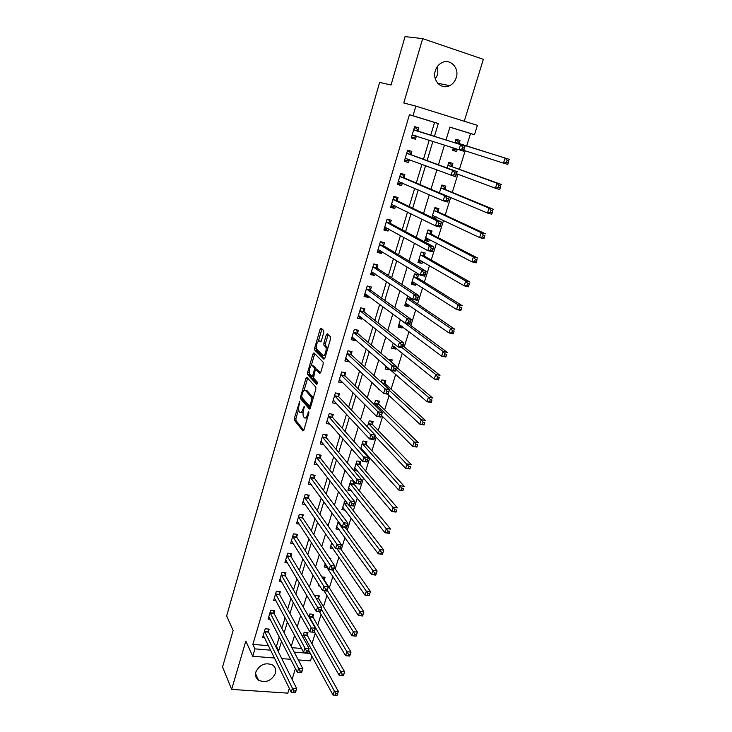 <?xml version="1.0" encoding="UTF-8"?>
<svg xmlns="http://www.w3.org/2000/svg" width="732" height="732" viewBox="0 0 732 732"><rect width="100%" height="100%" fill="white"/><g stroke="black" fill="none" stroke-linecap="round" stroke-linejoin="round"><path stroke-width="1.1" d="M299.763 401.154L294.392 418.182L294.41 420.287L302.947 430.974L303.89 430.013L308.785 413.287L308.758 411.768L307.458 414.632C306.47 417.579 305.454 418.622 304.421 417.78L303.634 416.819C302.838 415.337 302.828 413.077 303.597 410.039L304.219 406.416L302.92 409.234C301.95 412.143 300.962 413.187 299.946 412.372L299.187 411.439C298.409 409.984 298.4 407.751 299.159 404.75L299.763 401.154M437.709 66.109L437.809 74.252L435.33 78.928M435.32 70.748C432.026 80.474 441.433 90.127 449.658 85.662C452.852 84.024 455.048 81.353 456.256 77.647C459.669 67.866 449.979 57.947 441.588 62.842C438.541 64.526 436.455 67.161 435.32 70.748M255.861 671.967C254.965 675.462 255.852 678.216 258.542 680.238C265.835 683.176 271.435 680.897 275.351 673.403C276.293 669.771 275.323 666.943 272.432 664.921C265.167 662.222 259.65 664.574 255.861 671.967M323.736 332.593L323.69 330.507L321.101 328.128L320.122 329.263L314.696 348.029L314.687 350.052L323.919 359.238L324.917 358.131L330.553 338.889L330.562 336.83L327.259 333.783L326.262 334.927L323.883 343.098L323.873 345.147L325.658 346.904C327.259 348.926 324.605 357.28 322.977 355.386L316.782 349.246C316.087 344.598 316.956 341.807 319.39 340.874L320.396 341.835L321.375 340.719L323.736 332.593M430.709 135.255L434.57 122.473L409.417 114.723L413.004 115.738L415.858 106.122L477.401 125.346L474.492 134.679L449.942 127.112L445.998 140.032M274.518 658.013L252.75 656.275L245.824 641.086L231.641 689.407L222.565 667.008L233.133 630.517L226.645 615.923L379.624 82.405L391.044 85.004L405.052 36.6L422.666 38.622L403.771 102.974L415.858 106.122M252.75 656.275L254.946 648.872L270.703 650.181M409.417 114.723L252.86 644.38L254.946 648.872M306.845 377.346L305.912 378.38L300.605 396.707L300.605 398.784L309.362 409.023L310.322 408.026L315.821 389.232L315.821 387.127L306.845 377.346M302.042 397.558L302.17 399.068L300.605 398.784L302.197 399.096L310.185 408.41M307.605 372.515L312.976 353.968L313.927 352.879L323.141 362.13L323.141 364.216L320.753 372.378L319.765 373.448L316.041 369.559L315.071 370.63L313.525 378.032L317.432 382.241L316.755 384.446L307.605 374.555L307.605 372.515L309.27 372.487M464.253 121.238L483.349 59.319L422.666 38.622M231.641 689.407L287.822 693.14L289.305 688.345M252.86 644.38L268.516 645.697M275.635 646.301L276.449 646.365L279.295 636.941M281.866 628.395L285.096 617.698M287.639 609.271L290.97 598.254M293.468 589.955L296.89 578.628M299.361 570.448L302.874 558.8M305.308 550.748L308.922 538.77M311.31 530.856L315.025 518.531M317.377 510.762L321.202 498.099M323.498 490.458L327.433 477.447M329.693 469.953L333.728 456.585M335.942 449.238L340.087 435.503M342.265 428.302L346.52 414.211M348.642 407.157L353.016 392.691M355.093 385.791L359.577 370.941M361.608 364.207L366.21 348.963M368.196 342.393L372.917 326.756M374.848 320.351L379.688 304.302M381.573 298.07L386.533 281.61M388.363 275.552L393.459 258.68M395.234 252.796L400.459 235.494M402.179 229.793L407.532 212.051M409.197 206.543L414.687 188.362M416.288 183.046L421.916 164.398M423.462 159.283L429.227 140.178M268.434 631.533L269.156 629.127L265.204 628.77L262.568 637.645L264.682 637.828M273.978 612.968L274.701 610.543L270.748 610.149L268.077 619.107L270.3 619.318M279.578 594.219L280.31 591.767L276.339 591.346L273.649 600.396L275.973 600.633M285.233 575.297L285.965 572.817L281.994 572.369L279.276 581.501L281.71 581.775M290.933 556.192L291.684 553.685L287.694 553.2L284.949 562.423L287.511 562.725M296.698 536.895L297.448 534.369L293.45 533.857L290.677 543.162L293.386 543.501M302.517 517.414L303.277 514.861L299.269 514.312L296.469 523.719L299.324 524.094M308.392 497.733L309.16 495.161L305.143 494.576L302.316 504.074L305.345 504.504M314.321 477.868L315.099 475.269L311.073 474.647L308.218 484.236L311.439 484.721M320.314 457.802L321.101 455.176L317.057 454.517L314.174 464.207L317.615 464.747M326.371 437.535L327.158 434.881L323.105 434.195L320.195 443.976L323.883 444.589M332.484 417.066L333.28 414.385L329.217 413.662L326.28 423.544L330.251 424.231M338.651 396.387L339.465 393.688L335.393 392.919L332.42 402.902L336.537 403.488M344.891 375.507L345.705 372.771L341.624 371.966L338.623 382.049L342.814 382.452M351.186 354.407L352.019 351.644L347.92 350.802L344.891 360.995L348.981 361.809L349.164 361.196M357.555 333.097L358.387 330.306L354.288 329.427L351.223 339.712L355.322 340.572L355.578 339.721M363.987 311.567L364.829 308.748L360.711 307.824L357.619 318.219L361.727 319.125L362.056 318.036M370.483 289.808L371.334 286.962L367.208 286.002L364.079 296.506L368.196 297.448L368.599 296.112M377.044 267.83L377.904 264.957L373.768 263.95L370.612 274.564L374.738 275.543L375.214 273.96M383.678 245.623L384.547 242.713L380.402 241.67L377.209 252.394L381.345 253.418L381.894 251.579M390.376 223.178L391.254 220.24L387.1 219.152L383.879 229.985L388.024 231.056L388.655 228.96M397.147 200.495L398.034 197.53L393.871 196.396L390.613 207.348L394.777 208.464L395.481 206.095M403.991 177.583L404.887 174.582L400.715 173.402L397.421 184.464L401.594 185.626L402.38 182.991M410.908 154.415L411.814 151.387L407.632 150.151L404.302 161.342L408.483 162.55L409.353 159.631M417.899 131.001L418.814 127.935L414.623 126.663L411.256 137.973L415.447 139.226L416.362 136.17M311.96 643.803L315.245 633.226M317.697 625.338L321.073 614.468M323.489 606.691L326.957 595.537M329.336 587.869L332.895 576.423M335.247 568.856L338.898 557.116M341.213 549.668L344.955 537.627M347.233 530.288L351.067 517.945M353.318 510.726L357.253 498.062M359.458 490.962L363.493 477.978M365.661 471.005L369.797 457.701M371.92 450.848L376.157 437.214M378.252 430.489L382.589 416.526M384.639 409.929L389.085 395.619M391.089 389.168L395.646 374.5M397.613 368.187L402.28 353.172M404.201 346.995L408.978 331.614M410.853 325.584L415.749 309.837M417.579 303.954L422.584 287.832M424.368 282.095L429.492 265.597M431.23 260.016L436.482 243.125M438.166 237.699L443.537 220.414M445.175 215.153L450.674 197.457M452.257 192.36L457.884 174.262M459.412 169.33L465.168 150.81M466.641 146.052L470.53 133.544L449.924 127.194M291.922 647.674L301.584 648.488M307.239 635.028L307.971 632.658L304.146 632.311L302.737 636.886M312.884 616.756L313.625 614.368L309.782 613.992L308.895 616.856M318.576 598.318L319.326 595.903L315.474 595.491L315.126 596.626M324.331 579.698L325.081 577.264L321.879 576.898M319.738 585.948L318.457 585.81L318.85 584.529M330.525 559.623L330.891 558.443L329.638 558.296M326.984 567.373L324.239 567.044L325.255 563.732M332.969 548.469L330.068 548.103L331.724 542.723M339.017 529.392L335.951 528.98L338.266 521.477M345.147 510.131L341.899 509.673L345.165 500.395M353.922 483.898L354.526 481.94M351.351 490.687L347.901 490.175L350.802 480.75L353.94 481.226M360.007 464.18L360.803 461.599L356.896 460.968L353.959 470.484L357.646 471.069M362.505 451.013L364.005 451.232M366.156 444.269L366.961 441.661L363.045 440.993L360.611 448.881M372.368 424.157L373.183 421.522L369.248 420.827L367.391 426.866M378.645 403.844L379.46 401.191L375.525 400.45L374.244 404.604M384.977 383.339L385.81 380.649L381.857 379.871L381.171 382.104M379.935 389.991L378.81 389.781L379.011 389.122M386.066 366.21L385.178 369.093L389.131 369.889L389.378 369.093M391.51 362.194L392.215 359.906L388.17 359.357M393.194 343.043L391.602 348.203L395.573 349.036L395.893 348.002M400.404 319.61L398.098 327.103L402.078 327.973L402.463 326.719M407.706 295.92L404.668 305.793L408.648 306.699L409.106 305.226M410.963 299.205L411.238 298.308M417.624 277.638L418.494 274.811L414.495 273.841L411.293 284.254L415.291 285.205L415.813 283.513M424.359 255.843L425.237 252.998L421.229 251.982L417.99 262.504L421.998 263.493L422.593 261.571M431.157 233.828L432.045 230.946L428.028 229.894L424.752 240.526L428.769 241.56L429.437 239.401M435.65 219.271L436.354 217.001M438.029 211.585L438.925 208.675L434.9 207.577L431.862 217.441M444.965 189.112L445.88 186.166L441.844 185.022L439.438 192.845M451.983 166.402L452.898 163.428L448.853 162.239L447.096 167.967M453.254 147.946L452.532 150.298L456.585 151.506L457.28 149.255M459.074 143.445L459.998 140.443L455.945 139.208L454.837 142.795M470.53 133.544L474.492 134.679M311.896 656.238L310.441 660.877L298.299 659.907M292.086 679.342L295.417 668.526M434.415 136.417L438.312 123.534L413.004 115.738M277.867 650.766L278.672 650.839L281.546 641.36M284.144 632.759L287.402 621.999M289.973 613.526L293.322 602.454M295.847 594.11L299.297 582.709M301.794 574.483L305.336 562.762M307.788 554.673L311.439 542.613M313.845 534.653L317.606 522.264M319.966 514.44L323.828 501.695M326.152 494.018L330.114 480.924M332.401 473.384L336.473 459.934M338.715 452.532L342.896 438.724M345.083 431.477L349.384 417.286M351.534 410.195L355.935 395.628M358.04 388.692L362.569 373.741M364.618 366.961L369.267 351.616M371.27 345.001L376.028 329.254M377.987 322.812L382.873 306.662M384.776 300.385L389.79 283.815M391.638 277.712L396.781 260.72M398.574 254.8L403.854 237.369M405.592 231.632L411 213.771M412.674 208.217L418.219 189.899M419.848 184.546L425.53 165.771M427.085 160.61L432.914 141.368M290.705 659.303L281.756 658.59M294.237 652.13L310.377 653.456M444.452 145.101L438.431 164.782M436.821 170.053L430.956 189.249M429.281 194.73L423.563 213.451M421.824 219.124L416.243 237.378M414.449 243.244L409.014 261.05M407.166 267.098L401.859 284.455M399.956 290.677L394.786 307.605M392.828 314.01L387.786 330.498M385.773 337.077L380.86 353.153M378.801 359.897L374.015 375.553M371.902 382.47L367.235 397.723M365.076 404.805L360.537 419.656M358.323 426.893L353.904 441.359M351.644 448.743L347.334 462.825M345.037 470.365L340.847 484.081M338.495 491.767L334.414 505.098M332.026 512.931L328.055 525.915M325.621 533.884L321.76 546.502M319.289 554.609L315.538 566.888M313.012 575.123L309.371 587.064M306.809 595.436L303.268 607.029M300.669 615.53L297.219 626.802M294.584 635.422L291.245 646.374M276.449 646.365L278.672 650.839M434.57 122.473L438.312 123.534M363.996 451.26L360.775 448.341M389.131 369.889L386.057 367.217M395.573 349.036L392.297 346.382M402.078 327.973L398.629 325.374M408.648 306.699L405.135 304.247M415.291 285.205L411.704 282.909M421.998 263.493L418.347 261.351M428.769 241.56L425.045 239.574M456.585 151.506L452.568 150.188M336.491 403.643L333.948 400.916M342.704 382.836L340.023 380.146M348.981 361.809L346.145 359.156M355.322 340.572L352.293 337.937M361.727 319.125L358.47 316.498M368.196 297.448L364.664 294.822M374.738 275.543L371.06 273.045M381.345 253.418L377.593 251.094M388.024 231.056L384.19 228.915M394.777 208.464L390.861 206.506M401.594 185.626L397.604 183.86M408.483 162.55L404.412 160.976M415.447 139.226L411.293 137.845M301.026 412.564L303.121 412.4M305.546 417.981L307.385 418.082M298.61 409.28L295.948 418.448L295.957 420.543L303.789 430.315M307.641 378.215L304.109 390.302M301.758 395.774L301.776 397.247L309.462 406.178L310.807 403.176C311.576 400.148 311.576 397.888 310.789 396.405L305.39 390.293C304.375 389.543 303.377 390.623 302.417 393.523L301.758 395.774M312.976 398.977L312.29 396.579L310.688 396.287M305.967 390.403L306.964 390.586L312.29 396.579M311.274 365.579L314.55 354.279L312.976 353.968M314.76 353.712L314.55 354.279M320.552 372.908L317.331 369.816M317.423 383.751L309.206 374.903L307.641 374.601M312.253 365.616C310.679 363.713 308.145 372.002 309.7 373.924L311.859 376.257L312.82 375.205L314.367 369.889L314.367 367.83L312.253 365.616L313.058 365.771M316.087 369.568L315.913 368.086L314.33 367.775M313.827 365.927L315.913 368.086M309.178 372.817L309.206 374.903M320.277 341.057L321.128 341.35M324.587 355.706L325.63 355.697M327.698 348.642L327.113 347.05L325.511 346.721M328.128 334.579L325.475 343.427L325.475 345.477L327.113 347.05M316.38 347.965L316.261 350.372L324.697 358.726M321.961 328.924L318.438 340.874M308.593 650.181L333.014 695.034L334.259 691.145L338.367 691.42L307.422 635.641L306.726 632.549M337.498 693.845L338.367 691.42L337.113 695.308L337.498 693.845L335.851 693.726L335.348 695.29L336.995 695.4M335.851 693.726L303.414 634.681M335.348 695.29L333.014 695.034M264.49 631.185L292.434 688.272L291.208 692.243L263.282 635.248M267.994 629.026L268.598 632.155L296.68 688.565L295.453 692.527L295.71 691.017L294.008 690.907L293.514 692.49L295.216 692.609M294.008 690.907L292.434 688.272L296.68 688.565L295.71 691.017M291.208 692.243L293.514 692.49M314.348 631.643L339.282 675.48L340.536 671.546L344.662 671.857L313.076 617.36L312.344 614.24M343.793 674.245L344.662 671.857L343.39 675.782L343.793 674.245L342.146 674.126L341.643 675.7L343.29 675.819M342.146 674.126L309.05 616.381M341.643 675.7L339.282 675.48M319.417 611.696L345.614 655.716L346.886 651.745L351.012 652.093L318.777 598.913L318.008 595.766M350.161 654.454L351.012 652.093L349.74 656.064L345.614 655.716L349.649 656.046L350.161 654.454L348.505 654.317L347.993 655.909M348.505 654.317L321.321 609.17M323.983 590.77L352.01 635.751L353.291 631.734L357.436 632.119L324.532 580.284L323.736 577.109M356.594 634.452L357.436 632.119L356.145 636.135L352.01 635.751L356.072 636.062L356.594 634.452L354.928 634.296L354.416 635.907M354.928 634.296L327.204 590.239M270.026 612.583L298.601 668.334L297.366 672.342L268.8 616.683M273.512 610.424L274.143 613.581L302.856 668.664L301.621 672.653L301.895 671.079L300.184 670.951L299.69 672.562L301.392 672.69M300.184 670.951L298.601 668.334L302.856 668.664L301.895 671.079M297.366 672.342L299.69 672.562M279.084 591.639L279.752 594.823L309.105 648.543L307.852 652.587L303.579 652.23L274.381 597.952M305.93 652.413L303.579 652.23L304.832 648.186L309.105 648.543L308.145 650.94L306.433 650.794L305.93 652.413L307.641 652.56L308.145 650.94M275.607 593.808L306.433 650.794M284.711 572.68L285.407 575.892L315.41 628.221L314.147 632.302L309.865 631.908L280.008 579.03M312.244 632.064L309.865 631.908L311.127 627.818L315.41 628.221L314.467 630.581L312.747 630.426L312.244 632.064L313.955 632.219L314.467 630.581M281.253 574.849L312.747 630.426M324.99 564.592L358.47 615.585L359.769 611.522L363.923 611.943L334.286 567.419M363.09 614.249L363.923 611.943L362.615 615.996L358.47 615.585L362.569 615.868L363.09 614.249L361.425 614.075L360.903 615.703M361.425 614.075L332.41 570.036M290.384 553.529L291.116 556.768L321.787 607.679L320.506 611.806L316.215 611.376L285.69 559.934M318.612 611.485L316.215 611.376L317.496 607.24L321.787 607.679L320.845 610.003L319.134 609.838L318.612 611.485L320.332 611.659L320.845 610.003M286.944 555.707L319.134 609.838M330.827 545.624L365.003 595.198L366.32 591.099L370.474 591.557L340.234 548.268M369.651 593.826L370.474 591.557L369.157 595.656L365.003 595.198L369.129 595.473L369.651 593.826L367.986 593.643L367.455 595.29M367.986 593.643L336.894 548.597M296.112 534.195L296.881 537.471L328.229 586.918L326.939 591.09L322.638 590.623L291.428 540.646M325.063 590.697L322.638 590.623L323.928 586.442L328.229 586.918L327.305 589.214L325.575 589.031L325.063 590.697L326.783 590.889L327.305 589.214M292.699 536.382L325.575 589.031M336.72 526.473L371.6 574.611L372.927 570.466L377.099 570.96L345.111 527.397M376.285 573.193L377.099 570.96L375.772 575.096L371.6 574.611L375.754 574.849L376.285 573.193L374.619 573L374.079 574.657M374.619 573L338.028 522.245M301.904 514.669L302.709 517.972L334.744 565.937L333.435 570.155L329.125 569.652L297.229 521.166M331.569 569.688L329.125 569.652L330.425 565.424L334.744 565.937L333.819 568.206L332.099 567.995L331.569 569.688L333.298 569.889L333.819 568.206M298.51 516.865L332.099 567.995M342.677 507.148L378.27 553.795L379.615 549.604L383.797 550.135L349.191 505.391M382.992 552.34L383.797 550.135L382.452 554.316L378.27 553.795L382.452 554.023L382.992 552.34L381.317 552.129L380.777 553.813M381.317 552.129L343.994 502.875M307.742 494.951L308.584 498.291L341.332 544.736L340.005 548.991L335.677 548.451L303.075 501.502M338.157 548.451L335.677 548.451L337.004 544.178L341.332 544.736L340.417 546.96L338.678 546.74L338.157 548.451L339.886 548.671L340.417 546.96M304.375 497.156L338.678 546.74M348.688 487.622L385.014 532.759L386.368 528.531L390.559 529.099L354.142 484.438L353.135 481.107M389.763 531.267L389.204 533.326L385.014 532.759L389.223 532.969L389.763 531.267L388.088 531.048L387.539 532.74M388.088 531.048L350.015 483.303M313.635 475.041L314.522 478.408L347.984 523.298L346.648 527.607L342.311 527.022L308.986 481.647M344.809 526.985L342.311 527.022L343.637 522.712L347.984 523.298L347.078 525.494L345.339 525.256L344.809 526.985L346.547 527.223L347.078 525.494M310.295 477.255L345.339 525.256M354.681 468.141L355.249 468.233M354.755 467.913L391.821 511.503L393.194 507.23L397.394 507.834L360.226 464.701L359.183 461.343M396.616 509.975L396.021 512.107L391.821 511.503L396.058 511.686L396.616 509.975L394.932 509.728L394.374 511.448M394.932 509.728L356.1 463.557M315.419 461.901L314.888 461.819M319.591 454.929L320.515 458.324L354.709 501.63L353.355 505.986L349.008 505.364L314.961 461.581M351.534 505.29L349.008 505.364L350.353 500.999L354.709 501.63L353.812 503.79L352.074 503.543L351.534 505.29L353.272 505.538L353.812 503.79M316.279 457.152L352.074 503.543M316.471 457.674L320.515 458.324L316.48 457.683M360.885 448.002L398.702 490.019L400.093 485.7L404.302 486.35L366.393 444.791L365.286 441.378M403.533 488.445L402.92 490.669L398.702 490.019L402.975 490.184L403.533 488.445L401.841 488.189L401.292 489.918M401.841 488.189L362.239 443.601M402.975 490.184L402.92 490.669M321.586 441.78L320.881 441.671M325.594 434.616L326.554 438.029L361.507 479.734L360.135 484.136L355.779 483.468L320.982 441.323M358.332 483.349L355.779 483.468L357.143 479.057L361.507 479.734L360.62 481.857L358.872 481.583L358.332 483.349L360.08 483.623L360.62 481.857M322.318 436.848L358.872 481.583M360.135 484.136L360.08 483.623M375.058 436.062L405.665 468.306L407.065 463.932L411.293 464.628L372.606 424.67L371.444 421.22M410.524 466.696L409.883 468.992L405.665 468.306L409.966 468.443L410.524 466.696L408.831 466.412L408.273 468.169M408.831 466.412L368.443 423.462M409.966 468.443L409.883 468.992M327.835 421.467L326.939 421.312M331.66 414.092L332.694 417.579L368.379 457.592L366.997 462.038L362.624 461.334L327.076 420.863M365.204 461.178L362.624 461.334L364.005 456.878L368.379 457.592L367.51 459.678L365.753 459.394L365.204 461.178L366.952 461.462L367.51 459.678M328.421 416.343L365.753 459.394M366.997 462.038L366.952 461.462M381.473 415.41L412.702 446.355L414.111 441.936L418.347 442.668L378.883 404.348L377.666 400.852M417.597 444.699L416.929 447.078L412.702 446.355L417.03 446.465L417.597 444.699L415.904 444.406L415.337 446.172M415.904 444.406L414.111 441.936L374.702 403.112M417.03 446.465L416.929 447.078M334.185 400.962L333.06 400.761M337.781 393.368L338.87 396.89L375.324 435.201L373.933 439.703L369.55 438.953L333.225 400.203M372.149 438.752L369.55 438.953L370.941 434.442L375.324 435.201L374.464 437.251L372.707 436.949L372.149 438.752L373.906 439.054L374.464 437.251M334.579 395.628L372.707 436.949M373.933 439.703L373.906 439.054M387.548 394.191L419.811 424.167L421.239 419.701L425.484 420.479L385.224 383.824L383.943 380.283M424.743 422.465L424.048 424.935L419.811 424.167L424.176 424.249L424.743 422.465L423.05 422.154L422.474 423.947M423.05 422.154L421.239 419.701L389.25 390.366M424.176 424.249L424.048 424.935M340.636 380.265L339.236 379.99M343.967 372.432L345.056 375.928L382.351 412.573L380.942 417.121L376.541 416.325L339.438 379.322M379.176 416.087L376.541 416.325L377.95 411.768L382.351 412.573L381.5 414.577L379.743 414.257L379.176 416.087L380.942 416.398L381.5 414.577M340.81 374.711L377.95 411.768L379.743 414.257M380.942 417.121L380.942 416.398M385.773 367.162L387.576 367.519M391.108 361.846L390.275 359.513M390.833 370.319L426.994 401.731L428.44 397.22L432.704 398.043L396.442 367.19M431.972 399.992L431.249 402.545L426.994 401.731L431.395 401.795L431.972 399.992L430.27 399.663L429.684 401.475M430.27 399.663L428.44 397.22L395.802 369.248M431.395 401.795L431.249 402.545M347.206 359.366L345.477 359.019M350.207 351.278L351.424 354.883L389.461 389.689L388.033 394.283L383.623 393.441L345.714 358.232M386.276 393.157L383.623 393.441L385.05 388.838L389.461 389.689L388.619 391.657L386.853 391.318L386.276 393.157L388.042 393.496L388.619 391.657M347.096 353.574L385.05 388.838L386.853 391.318M388.033 394.283L388.042 393.496M392.178 346.355L394.292 346.703M392.443 345.467L434.268 379.057L435.723 374.491L439.996 375.351L403.003 346.044M439.282 377.264L438.532 379.908L434.268 379.057L438.688 379.094L439.282 377.264L437.571 376.916L436.986 378.746M437.571 376.916L435.723 374.491L402.28 347.81M438.688 379.094L438.532 379.908M353.913 338.276L351.781 337.827M356.511 329.903L357.792 333.563L396.643 366.549L395.198 371.197L390.778 370.31L352.055 336.93M393.468 369.98L390.778 370.31L392.215 365.652L396.643 366.549L395.811 368.471L394.045 368.114L393.468 369.98L395.234 370.337L395.811 368.471M353.455 332.218L392.215 365.652L394.045 368.114M395.198 371.197L395.234 370.337M398.647 325.347L401.026 325.639M398.949 324.34L441.616 356.127L443.089 351.506L447.371 352.421L408.694 323.992M446.666 354.288L445.889 357.024L441.616 356.127L446.072 356.136L446.666 354.288L444.955 353.922L444.361 355.77M444.955 353.922L443.089 351.506L400.386 319.674M446.072 356.136L445.889 357.024M360.556 316.828L358.149 316.425M362.871 308.309L364.225 312.015L403.908 343.143L402.444 347.846L398.016 346.913L358.46 315.41M400.733 346.538L398.016 346.913L399.471 342.201L403.908 343.143L403.094 345.028L401.31 344.653L400.733 346.538L402.508 346.913L403.094 345.028M359.87 310.652L399.471 342.201L401.31 344.653M402.444 347.846L402.508 346.913M405.18 304.119L407.834 304.347M405.519 303.002L449.045 332.941L450.537 328.275L454.819 329.226L411.238 299.644L410.368 297.723M454.133 331.056L453.328 333.893L449.045 332.941L453.538 332.923L454.133 331.056L452.422 330.672L451.818 332.538M452.422 330.672L450.537 328.275L406.974 298.281M453.538 332.923L453.328 333.893M369.129 286.45L367.18 286.093M367.272 295.133L364.591 294.804M369.321 286.587L370.731 290.247L411.247 319.481L409.774 324.23L405.336 323.251L364.929 293.66M408.081 322.83L405.336 323.251L406.809 318.484L411.247 319.481L410.451 321.321L408.666 320.918L408.081 322.83L409.856 323.224L410.451 321.321M366.357 288.856L406.809 318.484L408.666 320.918M409.774 324.23L409.856 323.224M411.777 282.68L414.724 282.817M414.44 274.043L415.739 274.143M412.162 281.436L456.558 309.49L458.067 304.777L462.368 305.784L417.899 278.068L416.316 274.5M461.691 307.568L460.849 310.487L456.558 309.49L461.078 309.453L461.691 307.568L459.971 307.166L459.357 309.05M459.971 307.166L458.067 304.777L413.626 276.669M461.078 309.453L460.849 310.487M375.324 264.325L373.704 264.151M374.07 273.192L371.087 272.954M375.864 264.673L377.3 268.26L418.677 295.545L417.185 300.349L412.738 299.315L371.463 271.691M415.511 298.848L412.738 299.315L414.221 294.502L418.677 295.545L417.89 297.338L416.105 296.918L415.511 298.848L417.295 299.26L417.89 297.338M372.908 266.832L414.221 294.502L416.105 296.918M417.185 300.349L417.295 299.26M418.448 261.022L421.687 261.04M421.129 252.293L423.014 252.769L421.925 252.156M418.869 259.659L464.152 285.782L465.68 281.015L469.99 282.067L424.642 256.264L423.014 252.769M469.331 283.806L468.453 286.834L464.152 285.782L468.709 285.718L469.331 283.806L467.602 283.385L466.989 285.297M467.602 283.385L465.68 281.015L420.351 254.837M468.709 285.718L468.453 286.834M381.445 241.935L382.461 242.53L380.301 241.99M380.942 250.994L379.817 251.415L377.657 250.884M382.461 242.53L383.934 246.034L426.198 271.334L424.688 276.193L420.223 275.113L378.069 249.484M423.023 274.592L420.223 275.113L421.724 270.236L426.198 271.334L425.42 273.082L423.627 272.643L423.023 274.592L424.816 275.031L425.42 273.082M379.533 244.58L421.724 270.236L423.627 272.643M424.688 276.193L424.816 275.031M425.182 239.135L427.067 239.629L428.723 239.025M427.9 230.324L429.785 230.818L428.019 229.921M425.64 237.644L471.838 261.809L473.384 256.978L477.694 258.085L431.441 234.231L429.785 230.818M477.054 259.778L476.148 262.907L471.838 261.809L474.702 261.269L476.431 261.708L477.054 259.778L475.324 259.338L474.702 261.269M475.324 259.338L473.384 256.978L427.14 232.785M476.431 261.708L476.148 262.907M387.384 219.225L389.131 220.158L386.972 219.591M387.896 228.54L386.459 229.134L384.291 228.576M389.131 220.158L390.641 223.58L433.802 246.84L432.273 251.762L427.79 250.628L384.748 227.057M430.626 250.06L427.79 250.628L429.318 245.696L433.802 246.84L433.033 248.541L431.24 248.084L430.626 250.06L432.42 250.518L433.033 248.541M386.222 222.089L429.318 245.696L431.24 248.084M432.273 251.762L432.42 250.518M431.99 217.029L433.875 217.541L435.851 216.754M434.726 208.126L436.62 208.638L434.826 207.815M432.484 215.409L479.606 237.561L481.171 232.675L485.499 233.828L438.322 211.978L436.62 208.638M484.868 235.475L483.934 238.705L479.606 237.561L482.507 236.976L484.236 237.433L484.868 235.475L483.129 235.018L482.507 236.976M483.129 235.018L481.171 232.675L434.003 210.496M484.236 237.433L483.934 238.705M393.816 196.569L395.875 197.549L393.706 196.954M394.932 205.829L393.166 206.616L390.998 206.04M395.875 197.549L397.421 200.888L441.488 222.071L439.941 227.048L435.458 225.859L391.492 204.384M438.322 225.236L435.458 225.859L436.995 220.872L441.488 222.071L440.737 223.718L438.944 223.242L438.322 225.236L440.124 225.721L440.737 223.718M392.983 199.369L436.995 220.872L438.944 223.242M439.941 227.048L440.124 225.721M441.634 185.699L443.528 186.23L441.698 185.489M439.529 192.882L487.466 213.03L489.049 208.089L493.386 209.297L445.266 189.487L443.528 186.23M492.764 210.898L491.803 214.229L487.466 213.03L490.394 212.399L492.133 212.875L492.764 210.898L491.026 210.413L490.394 212.399M491.026 210.413L489.049 208.089L440.929 187.978M492.133 212.875L491.803 214.229M400.587 173.823L402.682 174.692L400.514 174.079M402.051 182.844L399.947 183.86L397.778 183.256M402.682 174.692L404.274 177.949L449.265 197.009L447.7 202.041L443.208 200.806L398.309 181.472M446.099 200.129L443.208 200.806L444.763 195.755L449.265 197.009L448.533 198.61L446.73 198.107L446.099 200.129L447.911 200.632L448.533 198.61M399.818 176.403L444.763 195.755L446.73 198.107M447.7 202.041L447.911 200.632M448.615 163.035L450.509 163.593L448.643 162.925M456.493 173.74L495.418 188.225L497.019 183.229L501.365 184.491L452.294 166.759L450.509 163.593M500.761 186.038L499.764 189.469L495.418 188.225L498.373 187.538L500.121 188.032L500.761 186.038L499.014 185.535L498.373 187.538M499.014 185.535L497.019 183.229L447.938 165.222M500.121 188.032L499.764 189.469M407.431 150.829L409.572 151.606L407.395 150.966M409.252 159.594L406.809 160.866L404.631 160.244M409.572 151.606L411.192 154.772L457.134 171.654L455.56 176.751L405.199 158.313M453.977 174.728L451.049 175.451L452.623 170.346L457.134 171.654L456.42 173.2L454.609 172.679L453.977 174.728L455.78 175.25L456.42 173.2M406.727 153.198L452.623 170.346L454.609 172.679M455.56 176.751L455.78 175.25M452.834 149.319L454.737 149.886L456.512 149.008M455.661 140.132L457.564 140.709L455.661 140.123M463.749 150.353L503.451 163.126L505.071 158.066L509.435 159.384L459.385 143.792L457.564 140.709M508.85 160.884L507.816 164.425L503.451 163.126L506.453 162.385L508.2 162.907L508.85 160.884L507.102 160.363L506.453 162.385M507.102 160.363L505.071 158.066L455.02 142.218M508.2 162.907L507.816 164.425M416.526 128.265L414.339 127.606L416.526 128.265L418.192 131.348L465.104 145.997L463.502 151.158L412.171 134.908M416.545 136.07L413.736 137.625L411.549 136.975M461.938 149.017L458.982 149.804L460.574 144.634L465.104 145.997L464.399 147.498L462.587 146.949L461.938 149.017L463.759 149.566L464.399 147.498M413.708 129.738L460.574 144.634L462.587 146.949M463.502 151.158L463.759 149.566M299.891 401.987L299.113 401.85M308.904 412.61L308.09 412.464M304.347 407.23L303.551 407.093M303.789 409.389L302.92 409.234M308.346 414.797L307.458 414.632M295.975 420.561L294.41 420.287M295.948 418.448L294.392 418.182M301.657 396.9L300.605 396.707M307.477 378.673L305.912 378.38M310.798 406.416L309.7 406.214M311.027 405.629L310.139 405.473M311.695 403.332L310.807 403.176M306.964 390.586L305.39 390.293M317.633 369.87L316.041 369.559M313.387 376.55L312.161 376.312M313.689 375.379L312.82 375.205M315.282 370.072L314.367 369.889M320.973 341.204L319.39 340.874M325.53 345.541L323.928 345.211M325.475 343.427L323.883 343.098M327.863 335.265L326.262 334.927M316.306 350.427L314.733 350.106M316.27 348.35L314.696 348.029M321.705 329.592L320.122 329.263M307.422 635.641L303.597 635.294M307.275 635.211L303.451 634.864M264.517 631.368L268.47 631.725M264.655 631.798L268.598 632.155M313.076 617.36L309.233 616.985M312.921 616.939L309.087 616.564M318.777 598.913L316.352 598.657M318.621 598.492L316.096 598.227M324.532 580.284L323.992 580.229M324.368 579.872L323.718 579.808M270.053 612.766L274.015 613.151M270.19 613.196L274.143 613.581M275.644 593.991L279.615 594.402M275.781 594.411L279.752 594.823M281.289 575.032L285.26 575.48M281.427 575.443L285.407 575.892M286.981 555.89L290.97 556.366M287.127 556.293L291.116 556.768M292.736 536.556L296.735 537.068M292.882 536.959L296.881 537.471M339.337 522.95L338.239 522.804M339.044 522.547L338.074 522.419M298.546 517.039L302.554 517.588M298.693 517.433L302.709 517.972M347.92 503.955L344.205 503.424M347.608 503.552L344.04 503.04M304.411 497.33L308.428 497.906M304.567 497.714L308.584 498.291M354.142 484.438L350.235 483.843M353.968 484.072L350.061 483.477M310.331 477.42L314.367 478.033M310.496 477.795L314.522 478.408M360.236 464.71L356.319 464.079L360.226 464.701M360.053 464.344L356.145 463.722M316.315 457.317L320.36 457.967M366.393 444.791L362.468 444.123M366.21 444.434L362.285 443.766M322.364 437.013L326.408 437.699M322.528 437.37L326.582 438.056M372.606 424.67L368.672 423.965M372.423 424.322L368.489 423.618M328.467 416.508L332.529 417.231M328.631 416.856L332.694 417.579M378.883 404.348L374.94 403.616M378.691 404.009L374.757 403.268M334.625 395.792L338.696 396.552M334.798 396.131L338.87 396.89M385.224 383.824L382.452 383.284M385.032 383.495L382.049 382.909M340.856 374.866L344.937 375.662M341.03 375.196L345.12 375.992M347.151 353.73L351.241 354.562M347.325 354.05L351.424 354.883M353.501 332.374L357.6 333.243M353.684 332.685L357.792 333.563M401.301 320.268L400.651 320.122M359.924 310.798L364.033 311.713M360.107 311.1L364.225 312.015M411.238 299.644L407.248 298.72M411.018 299.351L407.029 298.427M366.412 289.003L370.529 289.954M366.604 289.296L370.731 290.247M417.899 278.068L413.9 277.099M417.688 277.776L413.69 276.815M372.963 266.979L377.099 267.976M373.164 267.262L377.3 268.26M424.642 256.264L420.625 255.258M424.414 255.99L420.406 254.974M379.588 244.717L383.733 245.76M379.789 244.991L383.934 246.034M426.308 237.744L425.759 237.607M431.441 234.231L427.424 233.179M431.221 233.965L427.204 232.913M386.276 222.226L390.43 223.315M386.487 222.491L390.641 223.58M384.858 227.012L385.371 227.14M433.326 215.556L432.603 215.364M438.322 211.978L434.296 210.88M438.093 211.722L434.067 210.624M393.047 199.507L397.211 200.632M393.258 199.754L397.421 200.888M391.611 204.329L392.279 204.512M440.554 193.175L439.566 192.9M445.266 189.487L441.231 188.353M445.038 189.24L440.993 188.106M399.882 176.54L404.055 177.711M400.093 176.778L404.274 177.949M398.428 181.417L399.388 181.682M452.294 166.759L448.24 165.578M452.047 166.53L448.002 165.35M406.791 153.327L410.972 154.544M407.01 153.555L411.192 154.772M405.318 158.258L406.983 158.734M459.385 143.792L455.331 142.566M459.138 143.573L455.084 142.347M413.772 129.857L417.963 131.129M413.992 130.076L418.192 131.348M412.29 134.844L416.481 136.106M449.658 85.662L437.727 83.247M258.542 680.238L255.541 673.55M295.957 420.543L294.401 420.269M312.381 396.698L310.789 396.405M315.959 368.141L314.367 367.83M309.178 374.866L307.605 374.555M327.268 347.233L325.658 346.904M325.475 345.477L323.873 345.147M316.261 350.372L314.687 350.052M366.375 444.763L362.45 444.095M322.51 437.352L326.554 438.029M372.57 424.624L368.644 423.929M328.604 416.819L332.667 417.542M378.837 404.293L374.894 403.561M334.762 396.076L338.834 396.836M385.169 383.76L382.378 383.211M340.975 375.132L345.056 375.928M347.261 353.968L351.351 354.8M353.602 332.593L357.71 333.463M401.136 320.149L400.55 320.012M360.016 310.99L364.133 311.914M411.119 299.525L407.129 298.601M366.494 289.177L370.621 290.128M417.771 277.931L413.772 276.971M373.036 267.125L377.172 268.132M424.487 256.118L420.479 255.111M379.652 244.854L383.797 245.897M431.285 234.084L427.259 233.032M386.34 222.345L390.495 223.425M438.139 211.813L434.113 210.725M393.093 199.598L397.256 200.724M445.074 189.314L441.039 188.179M399.919 176.613L404.091 177.785M452.083 166.585L448.039 165.405M406.818 153.381L411 154.598M459.165 143.609L455.112 142.383M413.79 129.893L417.981 131.165"/></g></svg>
